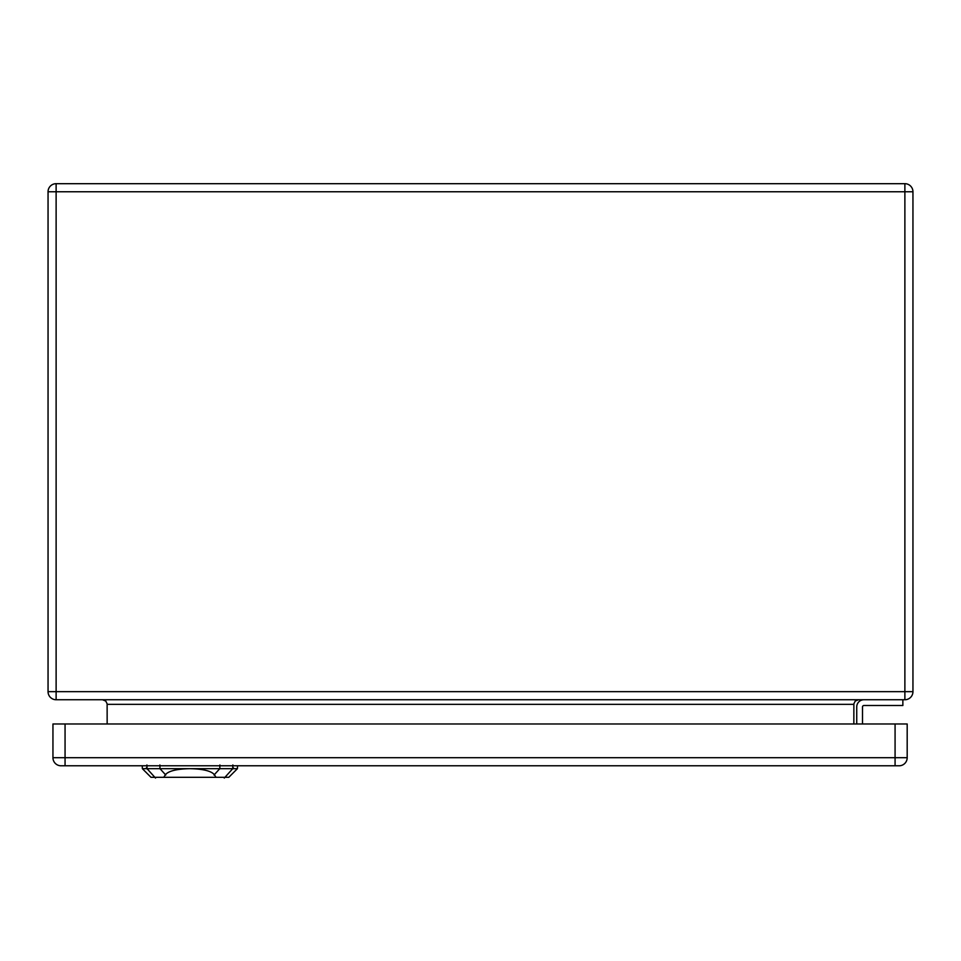 <?xml version="1.0" encoding="UTF-8"?>
<svg xmlns="http://www.w3.org/2000/svg" width="961" height="961" viewBox="0 0 961 961"><rect width="100%" height="100%" fill="white"/><g stroke="black" fill="none" stroke-linecap="round" stroke-linejoin="round"><path stroke-width="1.44" d="M904.878 699.74L56.122 699.74A8.072 8.072 0 0 1 48.05 691.668L48.05 191.756A8.072 8.072 0 0 1 56.122 183.683L904.878 183.683A8.072 8.072 0 0 1 912.95 191.756L912.95 691.668A8.072 8.072 0 0 1 904.878 699.74L904.878 191.756L56.122 191.756L56.122 691.668L912.95 691.668A8.072 8.072 0 0 1 904.878 699.74M902.86 699.74L902.86 705.506L863.939 705.506A1.441 1.441 0 0 0 862.497 706.948L862.497 723.981M856.731 706.948L856.731 723.981L856.731 706.948A7.207 7.207 0 0 1 863.939 699.74M107.151 723.981L107.127 703.836L105.806 701.098L102.539 699.74M853.848 723.981L853.873 703.836L855.194 701.098L858.461 699.74M863.939 705.506A1.441 1.441 0 0 0 862.497 706.948M215.985 777.317L228.778 777.317L237.427 768.668L189.894 768.668C202.987 768.944 211.156 770.938 214.375 774.65L215.985 777.317L163.802 777.317L165.412 774.662C168.631 770.938 176.8 768.944 189.894 768.668L142.36 768.668L142.264 765.785M142.36 768.668L151.009 777.317L163.802 777.317M907.184 757.712L907.184 723.981L52.951 723.981L52.951 757.712A8.072 8.072 0 0 0 61.023 765.785L899.112 765.785A8.072 8.072 0 0 0 907.184 757.712L895.075 757.712L895.075 723.981M853.848 704.353L107.151 704.353M912.95 191.756A8.072 8.072 0 0 0 904.878 183.683L904.878 191.756L912.95 191.756M56.122 699.74L56.122 691.668L48.05 691.668A8.072 8.072 0 0 0 56.122 699.74M48.05 191.756L56.122 191.756L56.122 183.683M160.006 768.896L159.886 764.98M147.045 768.896L146.925 764.98M155.514 778.062L146.348 767.887M224.273 778.062L233.439 767.887M232.862 764.98L232.742 768.896M219.781 768.896L219.901 764.98M220.117 768.283L214.039 775.034M165.748 775.034L159.658 768.283M895.075 765.785L895.075 757.712L65.06 757.712L65.06 723.981M65.06 765.785L65.06 757.712L52.951 757.712M237.427 768.668L237.535 765.785"/></g></svg>
